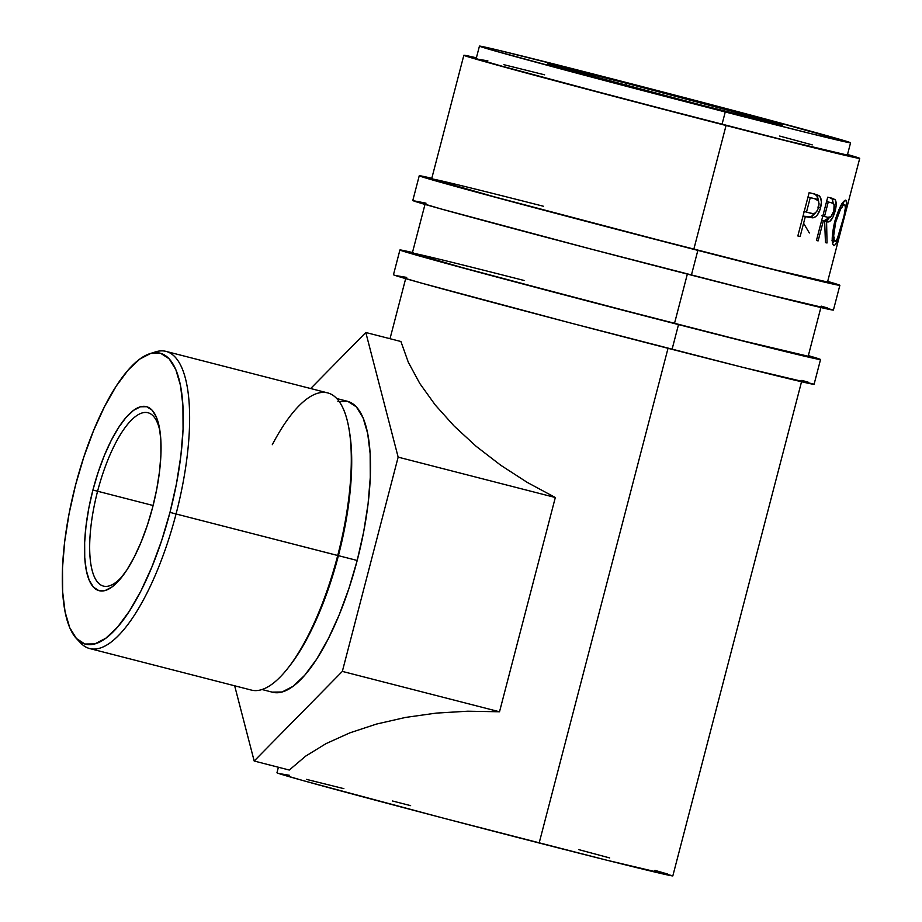 <?xml version="1.0" encoding="UTF-8"?>
<svg xmlns="http://www.w3.org/2000/svg" width="922" height="922" viewBox="0 0 922 922"><rect width="100%" height="100%" fill="white"/><g stroke="black" fill="none" stroke-linecap="round" stroke-linejoin="round"><path stroke-width="1.38" d="M839.873 285.313A217.327 2.109 -165.4 0 0 827.679 281.406L839.469 285.336L818.494 280.703L697.85 250.381L691.396 275.125A217.327 2.109 14.6 0 0 833.419 310.057L839.873 285.313A217.327 2.109 -165.4 0 1 697.85 250.381L471.914 190.923L424.904 177.739L419.648 175.733L432.476 178.442M827.495 282.097A204.546 1.982 -165.4 0 1 693.828 249.217A204.546 1.982 -165.4 0 1 431.623 178.972A204.546 1.982 -165.4 0 1 543.415 206.251M432.003 178.949L494.745 196.928L636.722 234.453L774.492 269.685L827.368 281.982M419.245 175.756L412.802 200.489A217.327 2.109 14.6 0 0 691.396 275.125L697.85 250.381A217.327 2.109 -165.4 0 1 419.245 175.756A217.327 2.109 -165.4 0 1 431.796 178.28M426.033 203.186L412.941 200.616L441.35 209.029L589.573 248.686L762.321 293.161L833.281 309.93M827.76 308.075L821.237 306.139M820.534 359.534A217.327 2.109 -165.4 0 0 808.34 355.627L820.131 359.557L799.167 354.924L678.511 324.602L672.069 349.346A217.327 2.109 14.6 0 0 814.091 384.278L820.534 359.534A217.327 2.109 -165.4 0 1 678.511 324.602L466.993 269.051L405.576 251.96L400.321 249.954L413.137 252.663M808.168 356.318A204.546 1.982 -165.4 0 1 674.501 323.438A204.546 1.982 -165.4 0 1 412.284 253.193A204.546 1.982 -165.4 0 1 524.076 280.472M412.664 253.17L461.853 267.472L597.963 303.615L741.242 340.425L808.029 356.203M399.918 249.977L393.475 274.721A217.327 2.109 14.6 0 0 672.069 349.346L678.511 324.602A217.327 2.109 -165.4 0 1 399.918 249.977A217.327 2.109 -165.4 0 1 412.468 252.513M406.694 277.407L395.365 275.505L422.011 283.25L570.234 322.919L742.994 367.394L813.953 384.163M808.433 382.296L801.898 380.371M160.117 432.107A89.492 29.274 -75.6 0 0 132.399 419.141A89.492 29.274 -75.6 0 0 97.594 491.242L92.926 489.985A95.024 31.083 104.4 0 1 130.647 412.722A95.024 31.083 104.4 0 1 159.748 429.64A95.024 31.083 104.4 0 1 152.637 507.342L147.393 525.114L141.204 541.871L134.301 556.969L126.959 569.819L119.457 579.938L112.081 586.934L105.12 590.541L98.827 590.61L93.468 587.153L89.227 580.295L86.276 570.292L84.732 557.545L84.651 542.528L86.034 525.828L88.823 508.091L92.926 489.985L98.17 472.214L104.359 455.456L111.262 440.359L118.604 427.508L126.107 417.389L133.483 410.394L140.444 406.786L146.736 406.717L152.095 410.175L156.337 417.032L159.287 427.036L160.831 439.782L160.912 454.8L159.529 471.488L156.74 489.236L152.637 507.342A95.024 31.083 104.4 0 1 121.9 576.965A95.024 31.083 104.4 0 1 88.086 577.264A95.024 31.083 104.4 0 1 92.926 489.985L97.594 491.242A89.492 29.274 104.4 0 1 147.969 412.745A89.492 29.274 104.4 0 1 160.117 432.118M152.672 352.976A153.409 50.18 104.4 0 1 166.018 351.386A153.409 50.18 104.4 0 1 176.056 513.98L169.982 512.378A150.205 49.131 104.4 0 1 76.653 638.773A150.205 49.131 104.4 0 1 75.581 484.949L69.104 513.566L64.69 541.617L62.5 568.01L62.638 591.74L65.082 611.897L69.738 627.698L76.445 638.543L84.916 644.017L94.862 643.902L105.869 638.197L117.52 627.144L129.38 611.148L140.997 590.829L151.9 566.961L161.684 540.476L169.982 512.378L176.459 483.762L180.873 455.71L183.063 429.318L182.925 405.588L180.482 385.431L175.825 369.618L169.129 358.773L160.647 353.31L150.712 353.426L139.706 359.119L128.043 370.183L116.184 386.18L104.578 406.498L93.664 430.367L83.879 456.851L75.581 484.949A150.205 49.131 104.4 0 1 149.894 353.668A150.205 49.131 104.4 0 1 169.982 512.378L176.056 513.98A153.409 50.18 104.4 0 1 89.676 648.546A153.409 50.18 104.4 0 1 78.75 640.721A153.409 50.18 -75.6 0 0 80.733 643.06A153.409 50.18 -75.6 0 0 176.056 513.98L337.717 555.505A153.409 50.18 104.4 0 1 288.102 667.908L289.819 665.707A150.205 49.131 -75.6 0 0 338.409 555.655L176.056 513.98A153.409 50.18 -75.6 0 0 155.541 351.881L149.894 353.668M153.11 505.51L97.594 491.242L153.11 505.51M89.676 648.546L251.349 690.082A153.409 50.18 -75.6 0 0 337.717 555.505A153.409 50.18 -75.6 0 0 327.69 392.91L166.018 351.386M262.009 689.518L272.624 692.249A150.205 49.131 -75.6 0 0 357.194 560.472L338.409 555.655A150.205 49.131 104.4 0 1 288.966 666.79M626.845 83.372L626.28 85.527L626.845 83.372L559.423 66.419L547.703 63.837L553.845 65.9L703.163 105.546A121.45 1.176 -165.4 0 1 547.484 63.849A121.45 1.176 -165.4 0 1 626.845 83.372A121.45 1.176 -165.4 0 1 782.524 125.069A121.45 1.176 -165.4 0 1 703.163 105.546L770.585 122.488L782.305 125.081L776.163 123.018L626.845 83.372M479.44 46.123L476.213 58.489A191.753 1.867 14.6 0 0 722.03 124.343L725.257 111.965A191.753 1.867 -165.4 0 1 479.44 46.123A191.753 1.867 -165.4 0 1 604.751 76.941L762.448 118.2L850.453 142.691L812.616 134.07L725.257 111.965L722.03 124.343A191.753 1.867 14.6 0 0 847.353 155.161L850.568 142.795A191.753 1.867 -165.4 0 1 725.257 111.965L583.499 74.959L489.49 49.373L479.797 46.1L498.295 50.191L604.751 76.941A191.753 1.867 -165.4 0 1 850.568 142.795M859.719 158.388A204.546 1.982 -165.4 0 0 847.525 154.493L859.339 158.411L839.608 154.043L726.052 125.507L693.828 249.217L726.052 125.507A204.546 1.982 -165.4 0 1 463.847 55.274A204.546 1.982 -165.4 0 1 476.386 57.821L464.227 55.251L469.171 57.129L526.969 73.218L726.052 125.507A204.546 1.982 -165.4 0 0 859.719 158.388L837.107 245.01A204.546 1.982 -165.4 0 0 837.164 244.987A204.546 1.982 -165.4 0 1 837.107 245.01L848.436 201.664M687.351 274.076L674.501 323.438L687.351 274.076M278.386 767.242L276.957 772.763A204.546 1.982 14.6 0 0 539.163 842.996L668.024 348.309L539.163 842.996A204.546 1.982 14.6 0 0 672.829 875.877L801.541 381.743M797.841 235.963L809.124 192.663A204.546 1.982 14.6 0 0 814.057 193.874L818.678 195.452L820.603 197.723L821.387 202.264L820.28 208.798L817.595 214.665L815.509 216.797L812.536 217.823L807.119 216.981A204.546 1.982 -165.4 0 1 805.344 216.543L800.135 236.528A204.546 1.982 -165.4 0 1 797.841 235.963A204.546 1.982 -165.4 0 0 800.135 236.528L805.344 216.543L803.062 215.932A201.342 1.959 14.6 0 0 804.583 216.301L813.331 217.742C816.615 216.889 819.024 213.581 820.545 207.807C821.986 202.16 821.548 198.172 819.232 195.833L814.057 193.874A204.546 1.982 -165.4 0 1 809.124 192.663L797.841 235.963M816.431 240.492L827.714 197.193A204.546 1.982 14.6 0 0 831.402 198.069L835.274 199.867L836.127 205.618L833.338 216.451L829.915 221.245L826.596 221.683L827.022 242.982A204.546 1.982 -165.4 0 1 825.444 242.624L824.66 221.234A204.546 1.982 -165.4 0 1 823.334 220.911L818.125 240.896A204.546 1.982 -165.4 0 1 816.431 240.492L818.125 240.896L823.334 220.911L821.652 220.462L823.334 220.911A204.546 1.982 -165.4 0 0 824.66 221.234L825.444 242.624A204.546 1.982 -165.4 0 0 827.022 242.982L826.596 221.683C829.788 223.032 832.624 219.551 835.102 211.219C836.577 205.433 836.542 201.538 835.009 199.544L831.402 198.069A204.546 1.982 -165.4 0 1 827.714 197.193L816.431 240.492L818.125 240.896A204.546 1.982 -165.4 0 1 816.431 240.492M845.301 200.166L846.661 201.976L846.212 207.035L843.618 218.848L837.775 239.432L835.678 244.284L833.937 245.678L832.658 243.719L832.22 238.429L834.606 221.983L840.553 206.159L845.301 200.166M841.774 227.227L837.164 244.987L841.774 227.227M527.326 482.448L555.321 497.511L499.517 711.772L467.731 711.208L436.152 713.109L405.507 717.431L376.499 724.07L349.784 732.875L325.996 743.639L305.678 756.121L289.289 770.043L254.184 761.019L342.339 671.4L398.154 457.139L555.321 497.511L499.517 711.772L342.339 671.4L499.517 711.772L467.731 711.208L436.152 713.109L405.507 717.431L376.499 724.07L349.784 732.875L325.996 743.639L305.678 756.121L289.289 770.043L254.184 761.019L234.661 685.795L254.184 761.019L342.339 671.4L398.154 457.139L365.803 332.496L310.668 388.542L365.803 332.496L400.909 341.509L408.285 362.185L419.81 383.494L435.207 404.942L454.131 426.033L476.132 446.294L500.727 465.241L527.326 482.448L555.321 497.511L398.154 457.139L365.803 332.496L400.909 341.509L408.285 362.185L419.81 383.494L435.207 404.942L454.131 426.033L476.132 446.294L500.727 465.241L527.326 482.448M544.614 74.82L503.861 64.69M487.888 60.864L477.884 59.192L501.395 66.027L632.181 101.017L784.61 140.259L847.226 155.057M812.247 144.892L779.666 136.053M410.624 805.644L392.576 801.011M343.871 788.656L306.438 779.367M289.404 775.287L278.732 773.5L303.811 780.796L443.321 818.125L605.915 859.984L672.703 875.762M667.505 874.01L654.897 870.345M609.696 857.933L578.832 849.646M803.984 223.896L809.343 232.989M821.272 199.394L820.672 198.426M842.478 223.343L842.478 223.343C846.35 209.363 847.433 201.63 845.728 200.143C842.547 200.938 838.836 208.222 834.606 221.983C831.656 235.997 831.425 243.892 833.937 245.678C836.208 244.779 839.055 237.334 842.478 223.343M833.834 240.907L832.601 243.477L833.834 240.907M843.607 201.503L843.411 204.281L843.607 201.503M834.295 237.784L833.453 239.34M842.293 205.364L842.282 207.081M835.678 222.202L834.617 221.925L835.678 222.202C839.101 211 842.074 205.133 844.61 204.592C846.05 205.813 845.255 212.06 842.212 223.308C839.354 234.73 836.969 240.711 835.067 241.23C833.05 239.881 833.258 233.531 835.678 222.202L833.707 235.479L834.041 239.674L835.067 241.23L832.013 240.423L835.39 241.218L837.36 238.579L843.964 216.151L845.359 207.876L844.898 204.73L841.556 203.797L844.61 204.592L842.881 205.698L840.484 209.352L835.678 222.202M830.296 197.815L835.009 199.544L832.117 198.783L833.269 203.497L832.382 199.106L829.535 197.573M832.243 198.288L831.402 198.069M831.575 202.828A204.546 1.982 -165.4 0 1 828.256 202.045L824.487 216.474L827.726 217.304L830.86 216.831L833.834 210.919L834.087 204.523L831.575 202.828C834.145 202.563 834.894 205.26 833.834 210.919L835.102 211.219L833.845 210.884C831.944 216.532 829.904 218.652 827.726 217.304L821.698 215.725L824.487 216.474L828.256 202.045L826.561 201.595A201.342 1.959 14.6 0 0 828.728 202.079L831.575 202.828A204.546 1.982 -165.4 0 1 828.256 202.045L826.561 201.595A201.342 1.959 14.6 0 0 828.728 202.079L831.782 202.886L828.728 202.079M829.558 217.431L823.749 220.934L826.596 221.683L823.749 220.992L827.022 220.485L829.558 217.431M825.444 242.567L827.022 242.982L825.444 242.567M821.848 220.485L824.66 221.234L821.848 220.485A201.342 1.959 14.6 0 1 821.652 220.439A201.342 1.959 14.6 0 0 821.848 220.485M813.504 193.747L819.232 195.833L816.592 195.13L818.69 201.572L817.341 195.937L813.504 193.747M814.967 194.116L814.057 193.874M817.849 207.093L820.545 207.807L817.849 207.093M815.74 212.625L810.692 217.039L813.331 217.742L807.119 216.981A204.546 1.982 -165.4 0 1 805.344 216.543L803.062 215.932A201.342 1.959 14.6 0 0 804.583 216.301L811.775 216.693L815.74 212.625M797.853 235.917L800.135 236.528L797.853 235.917M814.737 198.772A204.546 1.982 -165.4 0 1 810.254 197.665L806.496 212.106L803.984 211.426L810.772 213.247L808.191 212.567L812.893 213.581L815.083 213.086L817.169 210.884L818.632 207.369L819.059 203.693L818.356 200.823L814.737 198.772C818.206 198.806 819.508 201.676 818.632 207.369C816.558 212.878 813.942 214.838 810.772 213.247L806.496 212.106L810.254 197.665L807.972 197.054A201.342 1.959 14.6 0 0 812.155 198.08L814.737 198.772A204.546 1.982 -165.4 0 1 810.254 197.665L807.972 197.054A201.342 1.959 14.6 0 0 812.155 198.08L815.129 198.864M812.87 198.265L812.155 198.08M272.14 692.111L282.074 691.996L293.081 686.291L304.733 675.238L316.603 659.242L328.209 638.923L339.112 615.055L348.896 588.57L357.194 560.472L363.671 531.856L368.085 503.804L370.275 477.412L370.148 453.682L367.694 433.524L363.038 417.724L356.341 406.879L347.859 401.404L337.925 401.519M349.426 431.45A150.205 49.131 104.4 0 1 338.409 555.655L357.194 560.472A150.205 49.131 -75.6 0 0 347.375 401.266L336.761 398.546M123.421 574.959A89.492 29.274 104.4 0 1 103.437 586.092A89.492 29.274 104.4 0 1 97.594 491.242A89.492 29.274 -75.6 0 0 92.73 572.493A89.492 29.274 -75.6 0 0 123.421 574.971M272.313 444.681A153.409 50.18 104.4 0 1 349.208 430.055A153.409 50.18 104.4 0 1 337.717 555.505L338.409 555.655A150.205 49.131 -75.6 0 0 349.645 432.81L349.208 430.055M431.623 178.972L463.847 55.274M412.284 253.204L424.996 204.407M80.733 643.06L76.653 638.773M807.983 357.01L820.868 307.522M827.322 282.777L837.937 242.013M405.668 278.628L390.018 338.708M815.14 198.875L812.536 198.184"/></g></svg>

